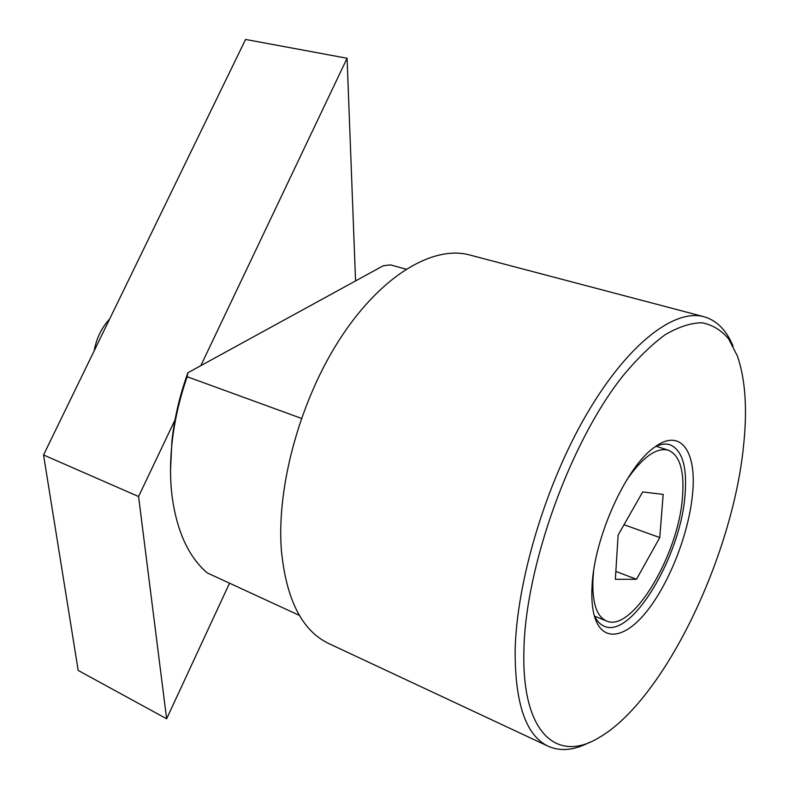 <?xml version="1.0" encoding="UTF-8"?>
<svg xmlns="http://www.w3.org/2000/svg" width="789" height="789" viewBox="0 0 789 789"><rect width="100%" height="100%" fill="white"/><g stroke="black" fill="none" stroke-linecap="round" stroke-linejoin="round"><path stroke-width="1.18" d="M733.07 346.115C726.472 330.206 716.767 320.413 703.966 316.714C674.388 308.489 627.719 343.787 586.612 414.274C545.544 484.614 516.45 582.085 515.138 650.964C515.049 703.975 526.095 735.752 548.276 746.286C560.476 751.651 574.205 750.339 589.462 742.36M523.916 650.077C521.47 733.583 557.182 763.377 599.117 737.547C663.914 700.159 732.34 556.768 743.485 446.515C747.489 409.678 745.457 379.509 737.399 355.997L728.661 338.935C721.304 330.177 712.408 324.792 701.983 322.78C690.769 322.908 678.432 326.932 664.969 334.861C651.043 345.089 636.743 359.113 622.067 376.945C569.885 443.023 525.435 566.798 523.916 650.077M703.966 316.714L469.711 254.985C433.694 245.152 382.547 274.503 341.667 336.272C300.826 397.922 276.475 485.353 281.338 549.775C286.121 599.512 301.97 630.786 328.875 643.597L548.276 746.286M594.156 615.193C596.691 620.835 600.064 624.503 604.275 626.229C631.624 639.12 681.055 555.614 685.079 494.417C687.219 466.605 682.209 450.055 670.039 444.769C665.709 443.388 660.758 444.049 655.205 446.752M692.564 493.717C689.034 532.467 670.058 581.72 647.463 610.499C624.937 639.396 601.08 643.143 593.959 614.394C592.115 606.849 591.464 597.697 592.016 586.937C593.693 538.325 626.2 466.437 654.535 447.245C680.601 427.569 696.894 451.397 692.564 493.717M593.575 571.483L592.943 579.294C592.105 602.638 596.612 616.534 606.485 620.973C632.167 633.103 678.777 554.42 682.505 496.784C684.477 470.698 679.773 455.174 668.372 450.223C656.547 447.126 642.67 457.028 626.752 479.949M301.418 418.377L187.161 376.718C179.409 399.106 174.349 421.415 171.972 443.645C170.099 461.624 170.059 478.578 171.854 494.506C176.46 530.494 188.265 556.639 207.251 572.922L299.406 615.4M624.03 524.705L659.762 537.565L636.496 579.284L615.351 579.294L618.112 535.09L642.69 491.922L663.174 494.417L659.762 537.565M615.844 571.414L636.496 579.284M187.161 376.718L187.9 372.743L383.207 265.775L390.486 264.887L405.98 269.187M187.9 372.743C179.675 395.605 174.339 418.436 171.894 441.238L170.532 470.717M109.641 319.003C101.584 327.77 96.416 338.402 94.147 350.888M200.82 365.662L347.081 58.258L245.566 39.45L43.543 454.967L78.2 670.443L166.627 718.789L138.568 496.528L175.01 419.916M138.568 496.528L43.543 454.967M347.081 58.258L355.563 280.914M229.53 583.189L166.627 718.789M668.372 450.223L656.192 446.288M171.894 441.238L171.972 443.645M606.485 620.973L594.61 616.189"/></g></svg>
